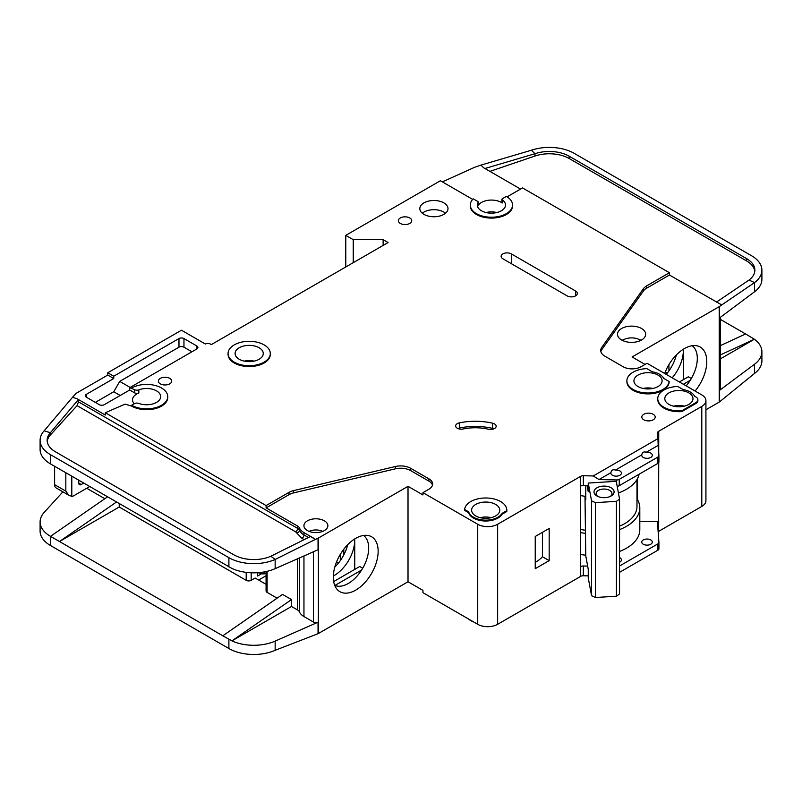 <?xml version="1.0" encoding="UTF-8"?>
<svg xmlns="http://www.w3.org/2000/svg" width="802" height="802" viewBox="0 0 802 802"><rect width="100%" height="100%" fill="white"/><g stroke="black" fill="none" stroke-linecap="round" stroke-linejoin="round"><path stroke-width="1.2" d="M612.417 475.255A5.283 3.048 180 0 1 610.873 473.1A5.283 3.048 180 0 1 610.923 472.669C611.435 470.102 612.928 469.24 615.405 470.082A5.283 3.048 180 0 1 619.886 470.944A5.283 3.048 180 0 1 621.43 473.1A5.283 3.048 180 0 1 618.172 475.917A5.283 3.048 180 0 1 612.417 475.255M643.284 457.431A5.283 3.048 180 0 1 641.74 455.275A5.283 3.048 180 0 1 641.79 454.844C642.302 452.278 643.795 451.416 646.272 452.258A5.283 3.048 180 0 1 650.753 453.12A5.283 3.048 180 0 1 652.307 455.275A5.283 3.048 180 0 1 649.039 458.092A5.283 3.048 180 0 1 643.284 457.431M475.736 515.927A14.085 8.13 180 0 1 471.616 510.182A14.085 8.13 180 0 1 480.308 502.674A14.085 8.13 180 0 1 495.656 504.428A14.085 8.13 180 0 1 499.776 510.182A14.085 8.13 180 0 1 491.085 517.691A14.085 8.13 180 0 1 475.736 515.927M638.061 386.564A14.085 8.13 180 0 1 633.931 380.82A14.085 8.13 180 0 1 642.623 373.311A14.085 8.13 180 0 1 657.971 375.065A14.085 8.13 180 0 1 662.101 380.82A14.085 8.13 180 0 1 653.409 388.328A14.085 8.13 180 0 1 638.061 386.564M668.928 404.388A14.085 8.13 180 0 1 664.808 398.644A14.085 8.13 180 0 1 673.5 391.135A14.085 8.13 180 0 1 688.848 392.89A14.085 8.13 180 0 1 692.968 398.644A14.085 8.13 180 0 1 684.276 406.153A14.085 8.13 180 0 1 668.928 404.388M259.136 347.757A14.085 8.13 0 0 0 243.788 345.993A14.085 8.13 0 0 0 235.096 353.512A14.085 8.13 0 0 0 239.227 359.256A14.085 8.13 0 0 0 254.575 361.02A14.085 8.13 0 0 0 263.267 353.512A14.085 8.13 0 0 0 259.136 347.757M643.284 544.247A5.283 3.048 180 0 1 641.74 542.092A5.283 3.048 180 0 1 644.998 539.275A5.283 3.048 180 0 1 650.753 539.936A5.283 3.048 180 0 1 652.307 542.092A5.283 3.048 180 0 1 649.039 544.909A5.283 3.048 180 0 1 643.284 544.247M619.555 557.591A5.283 3.048 180 0 1 619.886 557.761A5.283 3.048 180 0 1 621.43 559.916A5.283 3.048 180 0 1 619.555 562.242M622.462 340.439A11.619 6.707 180 0 1 639.806 339.858A11.619 6.707 180 0 1 640.708 340.439M597.791 496.418A7.92 4.571 180 0 1 596.127 493.611A7.92 4.571 180 0 1 601.019 489.39A7.92 4.571 180 0 1 609.65 490.383A7.92 4.571 180 0 1 611.976 493.611A7.92 4.571 180 0 1 610.312 496.418M596.959 495.987L596.959 495.987A10.035 5.794 180 0 1 596.959 487.786A10.035 5.794 180 0 1 611.144 487.786A10.035 5.794 180 0 1 611.144 495.987A10.035 5.794 180 0 1 596.959 495.987M134.295 403.737A14.085 8.13 180 0 1 132.53 399.797A14.085 8.13 180 0 1 138.846 393.01A3.519 2.035 180 0 1 134.415 392.749L129.683 390.023L104.29 404.679A3.519 2.035 180 0 1 99.308 404.679L86.365 397.201A3.519 2.035 180 0 1 85.333 395.767A3.519 2.035 180 0 1 86.365 394.333L113.744 378.524L107.769 375.065L76.902 392.89A7.038 4.07 0 0 0 75.649 393.882L72.521 397.311L76.902 398.644L105.293 415.035L105.293 412.729L266.114 505.581L289.011 492.368A14.085 8.13 180 0 1 293.622 490.593L395.366 466.523A14.085 8.13 180 0 1 410.664 468.298L428.93 478.844A12.672 7.318 180 0 1 432.649 484.017A12.672 7.318 180 0 1 428.93 489.2L422.955 492.649L477.731 524.267A14.085 8.13 0 0 0 497.641 524.267L580.548 476.408L580.698 566.583A3.519 2.035 180 0 1 583.335 565.991L587.655 566.092M353.251 262.665L353.251 239.668L383.125 239.668L388.098 242.545L211.337 344.599L210.345 344.028A3.519 2.035 180 0 0 205.362 344.028L181.463 330.223L107.769 372.77L113.744 376.218L178.976 338.564A3.519 2.035 180 0 1 183.959 338.564L196.901 346.033A3.519 2.035 180 0 1 197.934 347.477A3.519 2.035 180 0 1 196.901 348.91L129.683 387.717L134.415 389.592A3.519 2.035 0 0 0 138.846 389.852A14.085 8.13 180 0 1 156.57 390.885A14.085 8.13 180 0 1 160.691 396.629A14.085 8.13 180 0 1 153.282 403.787A14.085 8.13 180 0 1 138.846 403.416A3.519 2.035 0 0 0 134.415 403.677L131.668 405.251L131.668 406.113L125.082 404.128L105.293 412.729M478.142 202.325A14.085 8.13 0 0 0 477.34 205.031A14.085 8.13 0 0 0 481.461 210.776A14.085 8.13 0 0 0 496.809 212.54A14.085 8.13 0 0 0 505.501 205.031A14.085 8.13 0 0 0 502.242 199.828A1.403 0.812 180 0 1 501.922 199.307A1.403 0.812 180 0 1 502.333 198.736L506.363 196.41A21.123 12.2 180 0 1 512.548 205.031A21.123 12.2 180 0 1 499.506 216.299A21.123 12.2 180 0 1 476.478 213.653A21.123 12.2 180 0 1 470.293 205.031A21.123 12.2 180 0 1 473.22 198.836L477.802 201.482A1.403 0.812 180 0 1 478.223 202.054A1.403 0.812 180 0 1 478.142 202.325L478.142 205.492A14.085 8.13 180 0 1 501.38 202.445A14.085 8.13 180 0 1 502.242 202.986A1.403 0.812 180 0 1 501.922 202.465L501.922 199.307M621.63 339.998A14.085 8.13 180 0 1 617.5 334.254A14.085 8.13 180 0 1 626.192 326.735A14.085 8.13 180 0 1 641.54 328.499A14.085 8.13 180 0 1 645.67 334.254A14.085 8.13 180 0 1 636.978 341.762A14.085 8.13 180 0 1 621.63 339.998M270.304 353.512L270.304 354.374A21.123 12.2 180 0 1 257.262 365.642A21.123 12.2 180 0 1 234.244 362.995A21.123 12.2 180 0 1 228.059 354.374L228.059 353.512A21.123 12.2 180 0 1 241.101 342.243A21.123 12.2 180 0 1 264.119 344.89A21.123 12.2 180 0 1 270.304 353.512A21.123 12.2 180 0 1 257.262 364.78A21.123 12.2 180 0 1 234.244 362.133A21.123 12.2 180 0 1 228.059 353.512M423.957 214.375A14.085 8.13 180 0 1 419.827 208.62A14.085 8.13 180 0 1 428.519 201.112A14.085 8.13 180 0 1 443.867 202.876A14.085 8.13 180 0 1 447.997 208.62A14.085 8.13 180 0 1 439.295 216.139A14.085 8.13 180 0 1 423.957 214.375M445.521 213.222A14.085 8.13 0 0 0 443.867 212.069A14.085 8.13 0 0 0 422.293 213.222M400.298 223.427A6.687 3.86 180 0 1 398.343 220.7A6.687 3.86 180 0 1 402.474 217.131A6.687 3.86 180 0 1 409.762 217.964A6.687 3.86 180 0 1 411.717 220.7A6.687 3.86 180 0 1 407.596 224.269A6.687 3.86 180 0 1 400.298 223.427M663.946 408.128A21.123 12.2 180 0 1 657.76 399.506L657.76 398.644A21.123 12.2 180 0 1 677.71 386.464L683.194 389.632A16.2 9.353 180 0 1 694.502 396.158L695.815 396.92A7.038 4.07 180 0 1 697.88 399.797A7.038 4.07 180 0 1 695.815 402.664L681.88 410.714L681.88 411.576A21.123 12.2 180 0 1 663.946 408.128M681.88 410.714A21.123 12.2 180 0 1 663.946 407.266A21.123 12.2 180 0 1 657.76 398.644M643.785 419.777A6.687 3.86 180 0 1 641.821 417.04A6.687 3.86 180 0 1 645.951 413.471A6.687 3.86 180 0 1 653.249 414.313A6.687 3.86 180 0 1 655.204 417.04A6.687 3.86 180 0 1 651.074 420.609A6.687 3.86 180 0 1 643.785 419.777M494.523 423.927A5.634 3.248 180 0 1 496.167 426.223A5.634 3.248 180 0 1 488.428 429.24A35.208 20.331 0 0 0 463.195 428.99A5.634 3.248 180 0 1 455.636 425.932A5.634 3.248 180 0 1 459.345 422.875A46.476 26.837 180 0 1 492.649 423.205A5.634 3.248 180 0 1 494.523 423.927M669.109 381.501L669.109 382.364A21.123 12.2 180 0 1 655.555 393.08A21.123 12.2 180 0 1 633.079 390.303A21.123 12.2 180 0 1 626.893 381.682L626.893 380.82A21.123 12.2 180 0 1 646.843 368.639L652.317 371.807A16.2 9.353 180 0 1 663.635 378.333L669.109 381.501A21.123 12.2 180 0 1 655.555 392.208A21.123 12.2 180 0 1 633.079 389.441A21.123 12.2 180 0 1 626.893 380.82M473.491 518.092A17.253 9.965 180 0 1 468.689 512.729L468.689 511.866L464.599 509.501A21.123 12.2 180 0 1 486.283 497.992A21.123 12.2 180 0 1 506.824 510.182A21.123 12.2 180 0 1 506.804 510.643L506.804 511.506L502.022 514.272A17.253 9.965 180 0 1 473.491 518.092M506.804 510.643L502.022 513.41A17.253 9.965 180 0 1 473.491 517.23A17.253 9.965 180 0 1 468.689 511.866M160.3 383.837A6.687 3.86 180 0 1 158.345 381.11A6.687 3.86 180 0 1 162.475 377.541A6.687 3.86 180 0 1 169.763 378.374A6.687 3.86 180 0 1 171.718 381.11A6.687 3.86 180 0 1 167.598 384.679A6.687 3.86 180 0 1 160.3 383.837M512.548 205.031L512.548 205.893A21.123 12.2 180 0 1 499.506 217.162A21.123 12.2 180 0 1 476.478 214.515A21.123 12.2 180 0 1 470.293 205.893L470.293 205.031M468.288 618.863A21.123 12.2 0 0 0 470.754 620.578A21.123 12.2 0 0 0 473.721 622.001M686.141 385.872A28.872 16.672 120 0 0 697.309 358.394A28.872 16.672 120 0 0 692.166 345.722M664.678 373.481A31.699 18.306 -60 0 1 684.367 348.609A31.699 18.306 -60 0 1 696.928 345.802A31.699 18.306 -60 0 1 695.083 391.035M672.196 377.822A28.872 16.672 120 0 0 683.374 350.344A28.872 16.672 120 0 0 683.344 349.231L683.374 379.667M666.221 374.374A28.872 16.672 120 0 0 676.347 354.955M307.437 530.593A11.97 6.907 180 0 1 303.928 525.701A11.97 6.907 180 0 1 311.326 519.325A11.97 6.907 180 0 1 324.369 520.819A11.97 6.907 180 0 1 327.878 525.701A11.97 6.907 180 0 1 320.489 532.087A11.97 6.907 180 0 1 307.437 530.593M334.725 585.37A28.872 16.672 120 0 0 336.188 585.891A28.872 16.672 120 0 0 348.268 583.485A28.872 16.672 120 0 0 368.679 548.127A28.872 16.672 120 0 0 363.547 535.455M355.737 538.342A31.699 18.306 -60 0 1 368.298 535.536A31.699 18.306 -60 0 1 377.171 559.435A31.699 18.306 -60 0 1 355.737 590.112A31.699 18.306 -60 0 1 337.171 589.45A31.699 18.306 -60 0 1 335.938 563.525A31.699 18.306 -60 0 1 355.737 538.342M354.745 569.4L354.745 538.944A28.872 16.672 -60 0 1 354.745 540.077A28.872 16.672 -60 0 1 334.324 575.435A28.872 16.672 -60 0 1 333.341 575.976M334.805 567.054A28.872 16.672 120 0 0 347.717 544.688M119.227 503.566L119.227 507.024L246.194 580.327A3.519 2.035 0 0 0 251.176 580.327L251.176 572.778M86.736 488.268L104.831 498.714M336.599 561.801L338.564 562.934M266.074 575.746L258.645 580.036M343.787 554.934L343.787 549.23M340.299 560.628L340.299 554.372M266.074 584.327L255.156 578.031L251.176 580.327M257.642 572.718L257.642 576.016L261.462 573.811M318.394 538.062L318.394 633.51L408.017 581.761L408.017 486.323L318.394 538.062A3.519 2.035 180 0 1 318.043 538.242L318.043 549.741L275.156 568.658A35.208 20.331 180 0 1 231.918 568.448L50.416 463.847A35.208 20.331 180 0 1 40.1 449.471L40.1 440.268A35.208 20.331 0 0 0 50.416 454.644L228.891 557.681A35.208 20.331 0 0 0 275.156 559.465L270.886 556.227A28.17 16.261 180 0 1 233.863 554.814L55.388 451.767A28.17 16.261 180 0 1 47.138 440.268A28.17 16.261 180 0 1 50.376 432.709L50.376 435.005A28.17 16.261 0 0 0 47.208 441.421M119.227 507.024L59.478 541.52L222.796 635.806L282.545 594.412L291.507 599.585L231.918 640.868L222.796 635.806M277.111 598.172L267.106 592.397L267.106 571.325M266.074 571.555L266.074 590.964A3.519 2.035 0 0 0 267.106 592.397M303.958 555.956L303.958 616.548A16.902 9.754 180 0 1 299.477 611.936A7.038 4.07 0 0 0 297.602 610.011L291.507 606.482L291.507 599.585M62.897 491.837L44.14 512.458A35.208 20.331 0 0 0 40.1 521.912A35.208 20.331 0 0 0 50.416 536.287L59.478 541.52L116.511 502.002M40.1 521.912L40.1 531.114A35.208 20.331 0 0 0 50.416 545.48L228.891 648.527A35.208 20.331 0 0 0 275.156 650.302L275.156 641.109L318.043 622.192A3.519 2.035 180 0 1 313.412 622.011L303.958 616.548M266.074 572.869L264.369 573.861L262.374 573.861L258.344 572.668M264.369 571.896L264.369 573.861M291.507 606.482L231.918 640.868M231.918 640.888A35.208 20.331 0 0 0 275.156 641.109M361.632 570.021L334.945 585.43M333.682 581.56L359.717 566.523L362.704 568.247M477.731 524.267L477.731 624.307L422.955 592.688L422.955 590.392L408.017 581.761M318.394 633.51A3.519 2.035 180 0 1 318.043 633.69L275.156 650.302M408.017 486.323L422.955 494.944L422.955 492.649M318.043 538.242L315.266 539.465L310.564 536.448L270.886 556.227M432.489 485.17A12.672 7.318 0 0 0 428.93 481.15L410.664 470.604A14.085 8.13 0 0 0 395.366 468.829L293.622 492.889A14.085 8.13 0 0 0 289.011 494.664L266.114 507.887L297.602 526.062A7.038 4.07 180 0 1 299.477 527.987A16.902 9.754 0 0 0 303.958 532.608L313.412 538.062M40.1 440.268A35.208 20.331 0 0 1 44.14 430.814L50.376 432.709L78.456 399.566L76.902 398.644M107.548 496.829L50.516 536.348M610.923 472.669L599.014 479.546L593.269 475.957L657.951 438.614L657.54 432.88A3.519 2.035 180 0 1 657.54 432.799A3.519 2.035 180 0 1 658.472 431.416L701.79 406.403L701.79 506.443A14.085 8.13 0 0 0 705.92 500.699L705.92 400.659A14.085 8.13 0 0 0 701.79 394.905L647.024 363.286L641.049 366.735A12.672 7.318 180 0 1 623.124 366.735L604.848 356.188A14.085 8.13 180 0 1 600.728 350.434A14.085 8.13 180 0 1 601.781 347.356L643.455 288.62A14.085 8.13 180 0 1 646.532 285.953L669.429 272.73L522.543 187.929L507.085 196.851M701.79 506.443L658.572 531.405A3.519 2.035 0 0 0 658.151 531.696M583.335 565.991L583.335 575.766L588.247 575.876M583.335 575.766A3.519 2.035 0 0 0 580.698 576.357L497.641 624.307L497.641 524.267M477.731 624.307A14.085 8.13 0 0 0 497.641 624.307M701.79 406.403A14.085 8.13 0 0 0 705.92 400.659M472.689 199.387L440.388 180.741L345.782 235.357L353.251 239.668M131.668 388.008A21.123 12.2 180 0 1 154.696 385.361A21.123 12.2 180 0 1 167.738 396.629L167.738 397.491A21.123 12.2 180 0 1 154.696 408.759A21.123 12.2 180 0 1 131.668 406.113M580.548 485.892L580.548 476.408M580.798 476.258A3.519 2.035 180 0 1 583.335 475.726L583.335 485.501A3.519 2.035 0 0 0 580.798 486.032M593.269 475.957L583.335 475.726M468.689 512.729L464.599 510.363L464.599 509.501M506.824 510.182L506.824 511.044A21.123 12.2 180 0 1 506.804 511.506M697.88 399.797L697.88 400.659A7.038 4.07 180 0 1 695.815 403.526L681.88 411.576M567.104 295.868L502.874 258.785A5.985 3.459 180 0 1 501.12 256.339A5.985 3.459 180 0 1 504.819 253.151A5.985 3.459 180 0 1 511.335 253.903L575.565 290.986A5.985 3.459 180 0 1 577.32 293.432A5.985 3.459 180 0 1 573.63 296.62A5.985 3.459 180 0 1 567.104 295.868M315.266 539.465L275.156 559.465L275.156 568.658M266.114 507.887L266.114 505.581M297.602 526.062L297.602 528.368A2.817 1.624 -60 0 1 295.617 531.816L77.082 405.642L78.456 401.842L78.456 399.566M44.14 430.814L72.521 397.311M107.769 375.065L107.769 372.77M691.334 378.514L688.347 376.8L679.384 381.973M690.261 380.298L683.374 384.268M645.029 364.429L632.086 356.96L719.224 306.655A3.519 2.035 180 0 0 719.514 306.454L754.552 282.575L748.978 280.088A28.17 16.261 180 0 0 754.862 270.144A28.17 16.261 180 0 0 746.612 258.645L569.219 156.23L569.219 158.535A28.17 16.261 0 0 0 534.984 156.029L489.912 171.387M720.246 317.412L720.246 389.16A3.519 2.035 180 0 1 719.514 390.404L754.552 364.218L754.552 373.411L719.514 401.902A3.519 2.035 0 0 1 719.224 402.093L705.92 409.772M667.194 373.201L665.229 372.068M668.928 370.895L668.928 364.639M720.246 345.672L745.609 333.963L720.246 319.326M745.609 333.963L754.391 339.236L720.246 358.955M761.9 270.144L761.9 279.347A35.208 20.331 180 0 1 754.552 291.768L754.552 282.575A35.208 20.331 0 0 0 761.9 270.144A35.208 20.331 0 0 0 751.584 255.768L574.202 153.352A35.208 20.331 0 0 0 531.405 150.225L534.984 153.723A28.17 16.261 180 0 1 569.219 156.23M754.391 339.216L720.246 354.985M719.514 306.454L719.514 317.953L754.552 291.768M754.552 364.218A35.208 20.331 0 0 0 761.9 351.787A35.208 20.331 0 0 0 754.391 339.236M754.552 373.411A35.208 20.331 0 0 0 761.9 360.99L761.9 351.787M520.548 189.071L483.616 167.748L480.929 165.122L475.055 167.127A7.038 4.07 0 0 0 474.303 167.428L442.373 181.894M669.429 272.73L669.429 275.026L646.532 288.249A14.085 8.13 0 0 0 643.455 290.915L601.781 349.652A14.085 8.13 0 0 0 600.868 351.587M669.429 275.026L721.65 304.86M478.142 205.492A1.403 0.812 0 0 0 478.223 205.222A1.403 0.812 0 0 0 478.142 204.951M480.929 165.122L531.405 150.225M534.984 156.029L534.984 153.723L484.919 168.51M754.792 271.297A28.17 16.261 0 0 0 746.612 260.941L569.219 158.535M716.407 302.153L748.978 280.088M619.555 566.001L657.881 543.876A3.519 2.035 0 0 0 658.913 542.433A3.519 2.035 0 0 0 658.903 542.352L657.54 523.145A3.519 2.035 180 0 1 657.54 523.064A3.519 2.035 180 0 1 658.572 521.631L658.723 462.594M658.723 452.929L658.723 431.275M535.235 536.488L535.235 568.688L549.18 560.638L549.18 528.438L535.235 536.488M383.125 239.668L383.125 245.422M345.782 266.976L345.782 235.357M113.744 378.524L113.744 376.218M120.22 395.476L113.744 391.747L95.328 402.383M113.744 391.747L119.719 381.391L130.175 387.436M191.919 351.787L183.959 347.186A3.519 2.035 0 0 0 178.976 347.186L119.719 381.391M129.683 390.023L129.683 387.717M167.738 396.629A21.123 12.2 180 0 1 154.696 407.897A21.123 12.2 180 0 1 131.668 405.251M583.335 485.501L588.247 485.611M599.014 479.546L616.598 479.957A3.519 2.035 0 0 0 619.234 479.365L657.881 457.06A3.519 2.035 0 0 0 658.913 455.616A3.519 2.035 0 0 0 658.903 455.536L658.181 445.381L646.272 452.258M657.951 438.614L658.181 445.381M641.79 454.844L615.405 470.082M658.051 441.511A3.519 2.035 180 0 1 658.472 441.19L658.472 431.416M619.555 551.445A45.062 26.015 0 0 0 639.806 529.731L639.806 507.887A45.062 26.015 180 0 0 637.51 499.686L637.51 478.614M658.723 521.541L639.806 521.541M502.022 514.272L502.022 513.41M493.952 428.809A5.634 3.248 0 0 0 492.649 428.388A46.476 26.837 0 0 0 459.345 428.047A5.634 3.248 0 0 0 457.852 428.519M77.082 405.642L50.376 435.005M81.263 484.528A3.519 2.035 -60 0 1 79.498 484.699A3.519 2.035 -60 0 1 78.766 483.085L81.263 484.528L83.749 483.085M78.766 483.085L78.766 480.218M71.799 476.188L71.799 496.408L68.741 495.205L65.824 491.135L65.824 472.739M89.724 486.533L73.794 495.736A7.038 4.07 -60 0 1 71.799 496.408M587.114 485.581L588.247 491.676L588.247 483.055L616.257 481.32L619.555 499.105L616.427 501.34L616.427 596.207L619.555 593.971L619.555 499.105M584.989 496.278L585.771 555.956L588.247 569.3L588.247 577.921L591.555 595.706L595.425 597.51L616.427 596.207M595.425 597.51L595.425 502.643L616.427 501.34M591.555 595.706L591.555 500.839L595.425 502.643M591.555 500.839L588.247 483.055M585.771 485.551L585.771 499.897L585.099 496.298M673.6 406.183A11.619 6.707 180 0 1 684.176 406.183M480.408 517.721A11.619 6.707 180 0 1 490.974 517.721M54.616 466.273L54.616 484.669A7.038 4.07 120 0 0 56.08 487.897L68.741 495.205M486.132 212.57A11.619 6.707 180 0 1 496.709 212.57M309.101 531.395A10.566 6.095 180 0 1 322.705 531.395M584.989 530.182A42.245 24.391 180 0 1 580.548 529.42M619.555 526.182A42.245 24.391 0 0 0 636.988 506.443L636.988 479.536M580.548 495.566A44.712 25.814 0 0 0 585.771 496.378M618.422 492.989A44.712 25.814 0 0 0 639.124 474.203M658.903 542.523L658.903 548.678A3.519 2.035 180 0 1 658.913 548.758A3.519 2.035 180 0 1 657.881 550.202L619.555 572.327M639.806 507.887A45.062 26.015 180 0 1 619.555 529.601M585.57 533.36A45.062 26.015 180 0 1 580.548 532.578M637.51 499.686A45.062 26.015 0 0 0 636.988 498.824M535.235 562.342A33.804 19.519 0 0 0 542.423 556.728L542.423 532.338M617.169 486.273A3.519 2.035 0 0 0 619.234 485.691L657.881 463.376A3.519 2.035 0 0 0 658.913 461.942A3.519 2.035 0 0 0 658.903 461.862L658.903 455.696M580.548 554.423A45.062 26.015 0 0 0 585.771 555.225M542.423 556.728L549.18 560.638M652.938 388.439A14.085 8.13 0 0 0 643.094 388.439M254.104 361.131A14.085 8.13 0 0 0 244.259 361.131M138.846 393.01L138.846 389.852M641.019 340.289A14.085 8.13 0 0 0 638.803 339.336M624.367 339.336A14.085 8.13 0 0 0 622.151 340.289M246.194 580.327L246.194 572.357M297.602 558.763L297.602 610.011M228.891 566.884L228.891 557.681M50.416 463.847L50.416 454.644M50.416 536.287L50.416 545.48M228.891 648.527L228.891 639.324M313.412 551.786L313.412 622.011M318.043 622.192L318.043 633.69M299.477 557.931L299.477 611.936M428.93 481.15L428.93 478.844M410.664 470.604L410.664 468.298M395.366 468.829L395.366 466.523M293.622 492.889L293.622 490.593M289.011 494.664L289.011 492.368M299.477 527.987L299.477 530.292A7.038 4.07 0 0 0 297.602 528.368L78.456 401.842M304.179 539.636L301.963 538.353L296.73 532.969A2.817 2.236 -22.6 0 0 299.477 530.292A16.902 9.754 0 0 0 303.958 534.904L308.459 537.5M303.958 532.608L303.958 534.904A2.817 1.624 120 0 1 301.963 538.353M719.224 402.093L719.224 306.655M719.514 401.902L719.514 390.404M746.612 260.941L746.612 258.645M658.572 531.405L658.572 521.631M580.698 566.583L580.698 576.357M601.781 349.652L601.781 347.356M643.455 290.915L643.455 288.62M646.532 288.249L646.532 285.953M178.976 338.564L178.976 347.186M86.365 397.201L86.365 394.333M183.959 347.186L183.959 338.564M196.901 346.033L196.901 348.91M134.415 389.592L134.415 392.749M616.598 479.957L616.598 483.185M492.649 428.388L492.649 423.205M459.345 428.047L459.345 422.875M695.815 403.526L695.815 402.664M511.335 253.903L511.335 263.678M575.565 295.868L575.565 290.986M296.73 532.969L295.617 531.816M502.242 202.986L502.242 199.828M65.824 491.135L54.616 484.669M657.881 543.876L657.881 550.202M619.234 479.365L619.234 485.691M657.881 457.06L657.881 463.376M258.856 573.019L258.264 572.668M478.223 205.222L478.223 202.054M658.913 548.758L658.913 542.433M658.913 461.942L658.913 455.616"/></g></svg>
